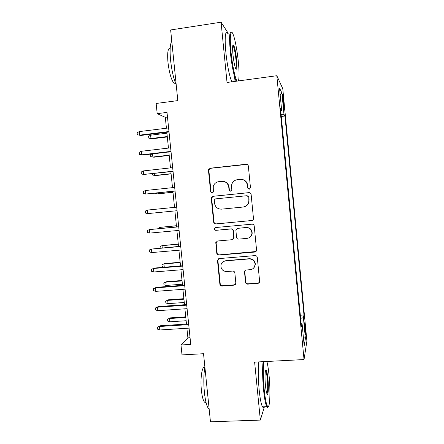 <?xml version="1.0" encoding="UTF-8"?>
<svg xmlns="http://www.w3.org/2000/svg" width="444" height="444" viewBox="0 0 444 444"><rect width="100%" height="100%" fill="white"/><g stroke="black" fill="none" stroke-linecap="round" stroke-linejoin="round"><path stroke-width="0.67" d="M249.195 189.272L250.466 187.701L248.351 166.062C248.107 164.841 247.369 164.236 246.131 164.247L210.234 168.215L208.541 169.647L208.469 170.446L210.611 191.819L212.132 193.084L213.336 192.013L213.253 186.53C214.097 183.738 215.934 182.118 218.775 181.657L221.745 181.341C225.641 181.324 227.972 183.255 228.749 187.14L229.026 189.915L230.558 191.186L231.807 189.982L231.585 185.192C232.268 182.062 234.171 180.231 237.296 179.692L240.304 179.376C244.239 179.354 246.592 181.296 247.375 185.198L247.647 187.995L249.195 189.272M305.317 327.406L304.667 322.794C304.345 322.505 304.395 324.93 304.828 330.07L305.478 334.671C305.799 334.92 305.744 332.495 305.317 327.406M245.51 282.284C245.748 283.494 246.481 284.11 247.702 284.143L257.814 283.383C258.93 283.205 259.54 282.556 259.64 281.429L257.298 257.442C257.059 256.232 256.321 255.616 255.089 255.594L219.286 258.569L217.532 260.201L217.516 260.728L219.874 284.221C220.113 285.414 220.835 286.03 222.039 286.058L234.077 285.159L235.864 283.389L234.859 272.916C234.615 271.717 233.888 271.101 232.678 271.073L226.695 271.545C222.821 271.295 220.896 269.214 220.918 265.307C221.467 262.726 223.038 261.25 225.63 260.861L249.195 258.924C252.791 259.063 254.767 260.928 255.117 264.524C254.806 267.493 253.185 269.214 250.255 269.686L246.303 269.996C245.249 270.163 244.644 270.779 244.5 271.845L245.51 282.284L245.787 281.984C246.026 283.189 246.753 283.805 247.974 283.833L258.058 283.078L259.335 282.478M228.205 33.3L221.073 22.2L170.64 29.959L177.816 100.605L156.144 103.469L157.193 113.664L167.011 112.399L190.742 344.416L180.986 344.977L182.007 354.895L203.535 353.718L210.456 421.8L260.345 420.091L264.408 406.76M221.073 22.2L227.023 82.473L276.834 75.724L304.035 359.562L254.623 362.11L260.345 420.091M251.659 220.629C252.753 220.435 253.358 219.786 253.485 218.681L251.132 194.461C250.888 193.24 250.15 192.635 248.918 192.635L213.048 196.292L211.327 197.813L211.277 198.501L213.653 222.161C213.891 223.365 214.613 223.97 215.823 223.981L252.297 220.457M254.223 226.013L256.565 250.111C256.454 251.226 255.849 251.876 254.745 252.064L218.936 255.078C217.732 255.056 217.011 254.445 216.766 253.247L215.778 242.596L217.527 240.992L231.962 239.716L233.744 237.956L233.083 230.797C232.839 229.587 232.112 228.976 230.891 228.965L215.862 230.342C214.813 230.275 214.319 229.709 214.363 228.649L215.584 227.539L252.009 224.17C253.241 224.181 253.979 224.792 254.223 226.013M282.767 99.234L284.116 110.062C284.421 110.695 284.404 109.058 284.06 105.15L282.717 94.35C282.406 93.695 282.428 95.321 282.767 99.234M276.834 75.724L282.784 88.717L306.898 341.031L304.035 359.562M300.327 315.229L303.968 314.996L284.948 116.017L283.966 114.358L281.085 114.358M303.968 314.996L303.407 317.66L305.4 338.489L304.19 345.715L302.098 323.87L301.448 326.934L280.53 108.591L281.668 110.501L279.52 88.056L281.918 92.99L283.966 114.358M186.907 328.266L187.89 337.873L180.986 344.977M157.193 113.664L165.307 117.333L166.422 128.227M166.833 132.257L168.454 148.08M168.853 151.981L170.485 167.888M170.868 171.667L172.505 187.657M172.883 191.303L174.525 207.376L158.247 208.996L174.525 207.365M174.892 210.922L176.529 226.934M176.906 230.586L178.527 246.448M178.915 250.211L180.525 265.917M180.919 269.791L182.512 285.348M182.922 289.327L184.499 304.728M184.915 308.819L186.48 324.07M167.482 117.055L165.307 117.333M190.06 337.745L187.89 337.873M281.285 116.467L284.948 116.017M280.741 110.756L281.668 110.501M302.098 323.87L301.143 323.715M300.632 318.37L303.407 317.66M280.158 94.739L281.918 92.99M305.4 338.489L303.38 337.262M249.145 189.277L247.924 188.006L247.647 185.22C247.103 181.957 245.221 180.02 242.002 179.42M223.193 181.357C226.534 181.84 228.499 183.772 229.087 187.152L229.359 189.927L230.58 191.186M247.114 164.385L210.634 168.293L208.941 169.719L208.869 170.513L211.005 191.819L212.199 193.079M249.234 192.629L213.436 196.276L211.721 197.791L211.671 198.479L214.036 222.061C214.274 223.26 214.996 223.865 216.2 223.876L251.92 220.529M248.529 196.981L246.981 195.704L215.501 198.884L214.286 199.972L214.552 203.346C215.318 207.204 217.643 209.135 221.517 209.152L243.029 207.048C246.431 206.449 248.368 204.418 248.84 200.954L248.801 196.964L247.13 195.693M243.662 206.954C246.87 206.232 248.684 204.223 249.106 200.927L248.818 199.928M248.801 196.964L249.09 199.9M217.11 241.075L216.134 242.996L217.138 253.041C217.382 254.24 218.098 254.845 219.303 254.867L255.949 251.526M232.811 239.438L234.066 237.806L233.4 230.664C233.161 229.459 232.434 228.854 231.224 228.843L215.862 230.342M215.495 227.55L214.746 228.527C214.696 229.587 215.196 230.147 216.239 230.214M247.075 238.378C249.966 237.89 251.587 236.175 251.937 233.239C251.626 229.581 249.656 227.694 246.009 227.578L237.662 228.344L235.869 230.125L236.535 237.285C236.774 238.489 237.507 239.105 238.728 239.116L247.075 238.378M249.373 237.623C251.11 236.624 252.048 235.12 252.192 233.106C251.887 229.459 249.922 227.578 246.292 227.461L246.009 227.578M237.274 228.421L246.292 227.461M245.271 270.39L244.788 271.894L245.787 281.984M253.696 268.032L255.367 264.28C255.017 260.695 253.047 258.835 249.467 258.702L249.195 258.924M223.388 261.577L225.974 260.634L249.467 258.702M218.642 258.735L217.887 260.5L220.235 283.916C220.474 285.109 221.195 285.72 222.394 285.753L234.393 284.854L235.437 284.449M151.926 138.811L148.796 138.134L148.607 136.28L150.621 135.192L150.966 138.528L151.926 138.811L167.316 136.941M148.796 138.134L150.966 138.528L167.271 136.547M150.621 135.192L166.927 133.194M168.964 131.535L139.588 135.148L140.676 135.47L137.307 134.732L139.588 135.148L139.222 131.602L168.598 127.955M140.676 135.47L169.014 131.985M137.307 134.732L137.102 132.767L139.222 131.602M238.411 80.93C239.288 78.116 239.277 71.861 238.373 62.166C237.268 50.638 234.782 37.668 232.806 33.661C230.53 28.538 229.531 37.279 230.997 51.732C232.234 64.68 235.104 78.399 236.991 80.958L237.096 81.108M236.225 81.23C234.288 77.961 231.513 64.391 230.292 51.682C229.065 36.946 229.515 30.464 231.64 32.234M236.635 59.707C237.279 67.482 236.974 70.485 235.731 68.726C234.615 66.006 233.688 61.261 232.95 54.495C232.34 47.208 232.573 44.073 233.644 45.088C234.837 47.53 235.831 52.403 236.635 59.707M235.803 68.87C236.402 68.065 236.463 64.996 235.975 59.668C235.253 53.019 234.338 48.446 233.222 45.932L232.817 45.471M176.24 85.059C173.615 78.721 171.734 70.474 170.59 60.317C169.686 50.344 170.08 43.962 171.778 41.159M175.608 83.505L173.837 83.089C171.195 79.587 169.242 72.699 167.971 62.426C167.188 52.725 167.926 47.991 170.185 48.218M231.957 81.807C229.937 78.555 227.089 65.013 225.874 52.32C224.42 38.067 225.413 29.065 227.705 33.378M234.471 76.385L233.949 81.535M263.803 361.638C263.026 368.481 263.159 377.8 264.208 389.588C265.162 398.723 266.267 404.29 267.532 406.282C269.93 409.895 270.685 391.081 269.025 375.102C268.448 369.286 267.738 364.746 266.905 361.477M268.182 406.643C267.821 407.403 267.416 407.498 266.966 406.909L266.805 406.671C265.556 404.329 264.469 398.706 263.547 389.804C262.504 378.144 262.343 368.77 263.076 361.677M267.887 378.521C268.781 387.085 268.259 396.686 266.988 393.845C266.406 392.563 265.906 389.865 265.484 385.753C264.613 377.328 265.09 368.243 266.233 370.157C266.872 371.217 267.421 374.003 267.887 378.521M266.911 393.684C267.804 391.841 267.926 386.852 267.266 378.715C266.844 374.625 266.345 372.011 265.756 370.879L265.512 370.607M209.18 409.257L208.741 408.885C206.804 406.615 205.356 401.104 204.39 392.363C203.491 382.528 203.657 374.059 204.884 366.96M206.033 402.425L204.584 402.225C203.158 400.582 202.092 396.62 201.398 390.343C200.078 378.305 202.131 365.29 204.778 367.527M263.964 406.776C263.536 407.659 263.048 407.675 262.504 406.837C261.205 404.501 260.095 398.884 259.168 389.993C258.125 378.349 258.003 368.981 258.808 361.893M152.553 153.885L152.88 157.026L153.824 157.215L169.208 155.433M152.076 153.94L150.516 154.756L150.71 156.599L152.88 157.026L169.175 155.139M154.579 173.471L154.784 175.491L155.722 175.574L171.095 173.882M152.481 173.704L152.614 175.025L154.784 175.491L171.079 173.698M156.599 193.007L156.693 193.911L157.614 193.9L172.982 192.296M154.501 193.229L156.693 193.911L172.971 192.213M141.27 151.287L139.15 152.414L139.349 154.373L141.636 154.828L141.27 151.287L170.629 147.824M170.996 151.393L141.636 154.828L142.707 155.034L171.029 151.726M143.312 170.929L141.186 172.011L141.392 173.97L143.678 174.459L143.312 170.929L172.661 167.643M173.021 171.206L143.678 174.459L173.043 171.423M145.349 190.526L143.223 191.569L143.429 193.523L145.715 194.05L145.349 190.526L174.681 187.424M175.047 190.981L145.715 194.05L175.058 191.075M147.747 213.597L145.46 213.031L145.255 211.083L147.38 210.084L176.701 207.159L147.38 210.084L147.747 213.597L177.062 210.706M176.407 225.707L160.145 227.345L176.418 225.813M158.164 228.654L158.125 228.249L160.145 227.345L160.262 228.46M178.704 226.729L149.412 229.592L178.716 226.845M149.778 233.1L147.486 232.495L147.28 230.553L149.412 229.592L149.778 233.1L179.076 230.386M178.277 244.011L162.038 245.654L178.299 244.217M160.173 248.057L160.012 246.525L162.038 245.654L162.265 247.874M180.702 246.259L151.437 249.062L180.725 246.492M151.798 252.564L149.506 251.92L149.306 249.978L151.437 249.062L151.798 252.564L181.085 250.022M164.269 267.216L162.088 266.589L161.899 264.763L164.807 263.547L163.93 263.93L164.269 267.216L180.519 265.889M161.899 264.763L163.93 263.93L180.181 262.587M164.807 263.547L180.147 262.276M217.887 260.095L217.549 260.123M182.695 265.74L154.451 268.054L153.458 268.487L182.728 266.095M153.818 271.978L151.526 271.301L151.321 269.364L153.458 268.487L153.818 271.978L183.089 269.619M151.321 269.364L154.451 268.054M166.15 285.448L163.975 284.782L163.786 282.967L166.683 281.69L165.812 282.168L166.15 285.448L182.395 284.21M163.786 282.967L165.812 282.168L182.057 280.913M166.683 281.69L182.018 280.503M184.682 285.181L156.454 287.324L155.472 287.867L184.732 285.647M155.833 291.353L153.541 290.637L153.335 288.705L155.472 287.867L155.833 291.353L185.087 289.166M153.335 288.705L156.454 287.324M168.032 303.641L165.851 302.941L165.662 301.132L168.554 299.789L167.693 300.366L168.032 303.641L184.266 302.492M165.662 301.132L167.693 300.366L183.933 299.206M168.554 299.789L183.877 298.69M186.663 304.578L158.453 306.554L157.481 307.204L186.724 305.161M157.842 310.678L155.544 309.929L155.345 308.003L157.481 307.204L157.842 310.678L187.085 308.669M155.345 308.003L158.453 306.554M169.908 321.795L167.727 321.068L167.538 319.253L170.418 317.854L169.569 318.526L169.908 321.795L186.136 320.735M167.538 319.253L169.569 318.526L185.803 317.454M170.418 317.854L185.736 316.838M188.644 323.931L160.445 325.741L159.49 326.501L188.717 324.631M159.851 329.97L157.553 329.176L157.348 327.256L159.49 326.501L159.851 329.97L189.077 328.133M157.348 327.256L160.445 325.741M282.945 101.077L283.661 100.982M283.361 105.239L284.06 105.15M229.359 189.927L229.026 189.915M229.087 187.152L228.749 187.14M211.005 191.819L210.611 191.819M208.869 170.513L208.469 170.446M210.634 168.293L210.234 168.215M246.414 164.341L246.131 164.247M247.924 188.006L247.647 187.995M216.2 223.876L215.823 223.981M214.036 222.061L213.653 222.161M211.671 198.479L211.277 198.501M213.436 196.276L213.048 196.292M219.303 254.867L218.936 255.078M217.138 253.041L216.766 253.247M216.134 242.996L215.756 243.162M234.066 237.379L233.749 237.529M233.4 230.664L233.083 230.797M231.224 228.843L230.891 228.965M237.967 228.222L237.662 228.344M244.788 271.894L244.505 272.161M225.974 260.634L225.63 260.861M234.393 284.854L234.077 285.159M222.394 285.753L222.039 286.058M220.235 283.916L219.874 284.221M217.887 260.5L217.516 260.728M258.058 283.078L257.814 283.383M247.974 283.833L247.702 284.143M208.941 169.719L208.541 169.647M211.721 197.791L211.327 197.813M216.156 242.43L215.778 242.596M234.066 237.806L233.744 237.956M214.746 228.527L214.363 228.649M244.783 271.578L244.5 271.845M217.904 259.973L217.532 260.201M233.222 45.932L232.723 46.004M175.369 82.878L173.837 83.089M233.122 45.765L233.644 45.088M262.504 406.837L266.805 406.671M265.756 370.879L265.44 370.895M205.972 402.17L204.584 402.225M208.741 408.885L209.141 408.874M265.684 370.768L266.233 370.157M267.532 406.282L266.966 406.909"/></g></svg>
